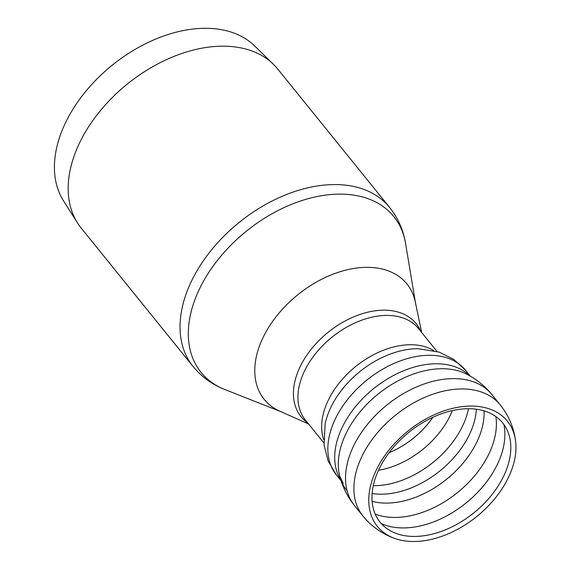 <?xml version="1.0" encoding="UTF-8"?>
<svg xmlns="http://www.w3.org/2000/svg" width="570" height="570" viewBox="0 0 570 570"><rect width="100%" height="100%" fill="white"/><g stroke="black" fill="none" stroke-linecap="round" stroke-linejoin="round"><path stroke-width="0.85" d="M413.756 541.5A83.633 54.87 -39 0 1 395.031 538.536A83.633 54.87 -39 0 1 374.526 473.948A83.633 54.87 -39 0 1 453.228 408.234A83.633 54.87 -39 0 1 515.594 441.073A83.633 54.87 -39 0 1 413.756 541.5M377.411 472.737A78.874 51.742 141 0 0 396.962 533.72A78.874 51.742 141 0 0 414.411 536.441A78.874 51.742 141 0 0 510.478 441.957A78.874 51.742 141 0 0 451.775 410.728A78.874 51.742 141 0 0 377.411 472.737M308.548 423.945L279.963 411.269A91.784 60.213 -39 0 1 261.11 341.836A91.784 60.213 -39 0 1 345.057 270.315A91.784 60.213 -39 0 1 415.274 301.893L421.672 332.495M273.514 64.396L254.826 46.085A123.384 80.947 141 0 0 154.085 39.779A123.384 80.947 141 0 0 62.935 128.45A123.384 80.947 141 0 0 63.47 200.761L77.456 222.877A126.412 82.935 141 0 0 81.139 228.007L192.995 366.389A126.412 82.935 141 0 1 188.77 287.166A126.412 82.935 141 0 1 334.54 184.573A126.412 82.935 141 0 1 389.624 207.452L277.761 69.07A126.412 82.935 141 0 0 273.514 64.396A126.412 82.935 141 0 0 170.295 57.933A126.412 82.935 141 0 0 76.907 148.784A126.412 82.935 141 0 0 77.456 222.877M415.637 303.839A91.784 60.213 141 0 0 346.289 270.002A91.784 60.213 141 0 0 261.11 341.836A91.784 60.213 141 0 0 281.794 412.039M432.844 417.318A67.538 44.31 -39 0 1 389.139 452.644M323.86 442.89L305.392 420.033A72.732 47.716 -39 0 1 302.955 374.454A72.732 47.716 -39 0 1 359.114 321.181A72.732 47.716 -39 0 1 418.515 328.591L436.991 351.441M323.689 439.534A72.732 47.716 -39 0 1 326.667 403.788A72.732 47.716 -39 0 1 433.742 350.571M307.622 422.805A74 48.55 -39 0 1 298.53 370.258A74 48.55 -39 0 1 361.715 313.892A74 48.55 -39 0 1 420.753 331.355M395.031 538.536C382.242 534.019 371.54 526.509 362.926 516.007A88.314 57.941 -39 0 1 395.188 415.43A88.314 57.941 -39 0 1 500.296 404.964C508.753 415.594 513.855 427.628 515.594 441.08M362.926 516.007L354.561 505.661A88.314 57.941 -39 0 1 386.823 405.078A88.314 57.941 -39 0 1 491.931 394.618L500.296 404.964M347.159 490.984A84.852 55.668 -39 0 1 339.748 476.199A84.852 55.668 -39 0 1 377.967 394.169A84.852 55.668 -39 0 1 466.203 373.941M340.86 480.09A83.12 54.535 -39 0 1 373.571 388.69A83.12 54.535 -39 0 1 469.801 375.865M341.052 480.681L336.343 474.86A83.12 54.535 -39 0 1 366.709 380.197A83.12 54.535 -39 0 1 465.633 370.35L470.336 376.172M325.078 424.208L325.114 424.023A76.629 50.274 -39 0 1 418.28 348.719L439.171 352.132L453.706 359.357L465.633 370.35M452.309 410.607A72.404 47.502 -39 0 1 378.501 470.264M468.483 408.726A77.926 51.122 -39 0 1 464.201 422.455A77.926 51.122 -39 0 1 374.34 485.697A77.926 51.122 -39 0 1 373.264 485.69M476.378 409.232A77.926 51.122 -39 0 1 471.062 430.949A77.926 51.122 -39 0 1 381.202 494.19A77.926 51.122 -39 0 1 372.11 493.513M484.058 410.877A79.921 52.433 -39 0 1 386.424 503.103A79.921 52.433 -39 0 1 372.11 501.365M495.886 416.577A83.12 54.535 -39 0 1 490.67 449.979A83.12 54.535 -39 0 1 394.818 517.439A83.12 54.535 -39 0 1 375.203 514.126M503.909 424.55A83.12 54.535 -39 0 1 499.149 460.467A83.12 54.535 -39 0 1 403.296 527.927A83.12 54.535 -39 0 1 381.316 523.645M415.473 302.855L405.555 243.404A123.939 81.311 141 0 0 339.798 194.128A123.939 81.311 141 0 0 196.878 294.711A123.939 81.311 141 0 0 224.815 389.51C212.147 384.515 201.545 376.806 192.995 366.389M354.561 505.661C347.522 496.89 342.584 487.072 339.748 476.199L343.211 483.353M491.931 394.618C484.835 385.897 476.264 379.007 466.224 373.956M325.114 424.023L324.081 445.163L328.092 460.895L336.343 474.86M280.868 411.668L224.815 389.51M405.555 243.404C403.325 229.974 398.017 217.989 389.624 207.452"/></g></svg>
